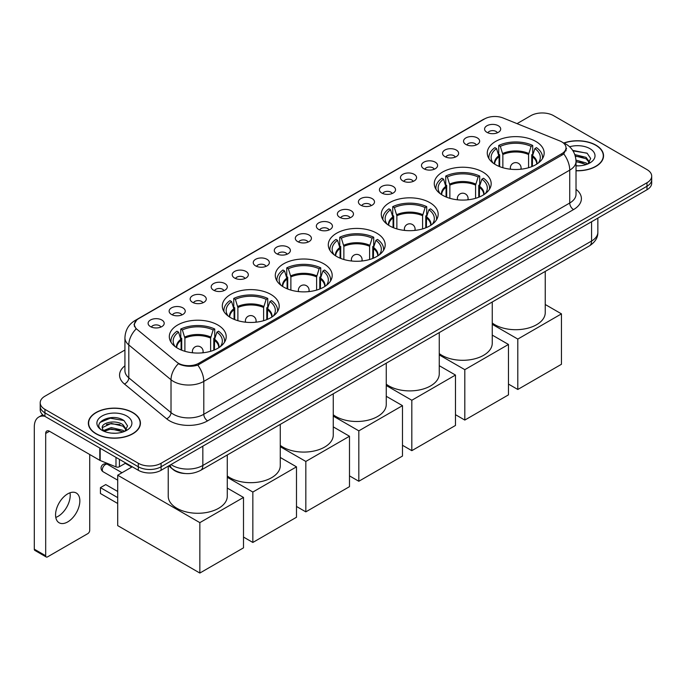 <?xml version="1.0" encoding="UTF-8"?>
<svg xmlns="http://www.w3.org/2000/svg" width="686" height="686" viewBox="0 0 686 686"><rect width="100%" height="100%" fill="white"/><g stroke="black" fill="none" stroke-linecap="round" stroke-linejoin="round"><path stroke-width="1.03" d="M323.861 263.827A28.452 16.43 0 0 0 292.853 260.268A28.452 16.43 0 0 0 275.292 275.446A28.452 16.43 0 0 0 283.627 287.057A28.452 16.43 0 0 0 314.634 290.624A28.452 16.43 0 0 0 332.195 275.446A28.452 16.43 0 0 0 323.861 263.827M482.841 172.04A28.452 16.43 0 0 0 451.834 168.482A28.452 16.43 0 0 0 434.272 183.659A28.452 16.43 0 0 0 442.607 195.27A28.452 16.43 0 0 0 473.614 198.837A28.452 16.43 0 0 0 491.176 183.659A28.452 16.43 0 0 0 482.841 172.04M429.848 202.636A28.452 16.43 0 0 0 398.84 199.077A28.452 16.43 0 0 0 381.279 214.255A28.452 16.43 0 0 0 389.614 225.865A28.452 16.43 0 0 0 420.621 229.433A28.452 16.43 0 0 0 438.183 214.255A28.452 16.43 0 0 0 429.848 202.636M376.854 233.231A28.452 16.43 0 0 0 345.847 229.673A28.452 16.43 0 0 0 328.285 244.851A28.452 16.43 0 0 0 336.62 256.461A28.452 16.43 0 0 0 367.627 260.028A28.452 16.43 0 0 0 385.189 244.851A28.452 16.43 0 0 0 376.854 233.231M270.867 294.423A28.452 16.43 0 0 0 239.86 290.864A28.452 16.43 0 0 0 222.298 306.042A28.452 16.43 0 0 0 230.633 317.652A28.452 16.43 0 0 0 261.64 321.22A28.452 16.43 0 0 0 279.202 306.042A28.452 16.43 0 0 0 270.867 294.423M217.874 325.018A28.452 16.43 0 0 0 186.866 321.46A28.452 16.43 0 0 0 169.305 336.637A28.452 16.43 0 0 0 177.64 348.248A28.452 16.43 0 0 0 208.647 351.815A28.452 16.43 0 0 0 226.209 336.637A28.452 16.43 0 0 0 217.874 325.018M535.835 141.445A28.452 16.43 0 0 0 504.827 137.886A28.452 16.43 0 0 0 487.266 153.064A28.452 16.43 0 0 0 495.592 164.683A28.452 16.43 0 0 0 526.608 168.242A28.452 16.43 0 0 0 544.17 153.064A28.452 16.43 0 0 0 535.835 141.445M465.914 144.472A8.052 4.648 180 0 1 464.311 143.16A8.052 4.648 180 0 1 466.977 137.38A8.052 4.648 180 0 1 477.302 137.895A8.052 4.648 180 0 1 478.897 143.16A8.052 4.648 180 0 1 465.914 144.472M476.316 144.952A4.828 2.787 0 0 0 475.021 143.597A4.828 2.787 0 0 0 470.262 142.885A4.828 2.787 0 0 0 466.892 144.952M444.88 156.614A8.052 4.648 180 0 1 443.285 155.302A8.052 4.648 180 0 1 445.951 149.522A8.052 4.648 180 0 1 456.267 150.037A8.052 4.648 180 0 1 457.871 155.302A8.052 4.648 180 0 1 444.88 156.614M455.29 157.094A4.828 2.787 0 0 0 453.995 155.739A4.828 2.787 0 0 0 449.236 155.027A4.828 2.787 0 0 0 445.866 157.094M423.854 168.756A8.052 4.648 180 0 1 422.25 167.444A8.052 4.648 180 0 1 424.917 161.664A8.052 4.648 180 0 1 435.241 162.179A8.052 4.648 180 0 1 436.836 167.444A8.052 4.648 180 0 1 423.854 168.756M434.255 169.236A4.828 2.787 0 0 0 432.96 167.881A4.828 2.787 0 0 0 428.201 167.17A4.828 2.787 0 0 0 424.831 169.236M402.819 180.898A8.052 4.648 180 0 1 401.224 179.586A8.052 4.648 180 0 1 403.891 173.807A8.052 4.648 180 0 1 414.207 174.321A8.052 4.648 180 0 1 415.81 179.586A8.052 4.648 180 0 1 402.819 180.898M413.229 181.378A4.828 2.787 0 0 0 411.934 180.024A4.828 2.787 0 0 0 407.175 179.312A4.828 2.787 0 0 0 403.805 181.378M381.793 193.04A8.052 4.648 180 0 1 380.19 191.72A8.052 4.648 180 0 1 382.857 185.949A8.052 4.648 180 0 1 393.181 186.463A8.052 4.648 180 0 1 394.776 191.72A8.052 4.648 180 0 1 381.793 193.04M392.195 193.521A4.828 2.787 0 0 0 390.9 192.166A4.828 2.787 0 0 0 386.141 191.454A4.828 2.787 0 0 0 382.771 193.521M360.759 205.183A8.052 4.648 180 0 1 359.164 203.862A8.052 4.648 180 0 1 361.831 198.091A8.052 4.648 180 0 1 372.146 198.606A8.052 4.648 180 0 1 373.75 203.862A8.052 4.648 180 0 1 360.759 205.183M371.169 205.663A4.828 2.787 0 0 0 369.874 204.308A4.828 2.787 0 0 0 365.115 203.596A4.828 2.787 0 0 0 361.745 205.663M339.733 217.325A8.052 4.648 180 0 1 338.129 216.004A8.052 4.648 180 0 1 340.796 210.225A8.052 4.648 180 0 1 351.121 210.748A8.052 4.648 180 0 1 352.715 216.004A8.052 4.648 180 0 1 339.733 217.325M350.134 217.805A4.828 2.787 0 0 0 348.84 216.442A4.828 2.787 0 0 0 344.08 215.738A4.828 2.787 0 0 0 340.71 217.805M318.698 229.467A8.052 4.648 180 0 1 317.103 228.146A8.052 4.648 180 0 1 319.77 222.367A8.052 4.648 180 0 1 330.086 222.89A8.052 4.648 180 0 1 331.69 228.146A8.052 4.648 180 0 1 318.698 229.467M329.109 229.947A4.828 2.787 0 0 0 327.814 228.584A4.828 2.787 0 0 0 323.055 227.881A4.828 2.787 0 0 0 319.685 229.947M297.673 241.609A8.052 4.648 180 0 1 296.069 240.289A8.052 4.648 180 0 1 298.736 234.509A8.052 4.648 180 0 1 309.06 235.032A8.052 4.648 180 0 1 310.655 240.289A8.052 4.648 180 0 1 297.673 241.609M308.074 242.089A4.828 2.787 0 0 0 306.779 240.726A4.828 2.787 0 0 0 302.02 240.023A4.828 2.787 0 0 0 298.65 242.089M276.638 253.743A8.052 4.648 180 0 1 275.043 252.431A8.052 4.648 180 0 1 277.71 246.651A8.052 4.648 180 0 1 288.026 247.174A8.052 4.648 180 0 1 289.629 252.431A8.052 4.648 180 0 1 276.638 253.743M287.048 254.232A4.828 2.787 0 0 0 285.753 252.868A4.828 2.787 0 0 0 280.994 252.165A4.828 2.787 0 0 0 277.624 254.232M255.612 265.885A8.052 4.648 180 0 1 254.009 264.573A8.052 4.648 180 0 1 256.675 258.793A8.052 4.648 180 0 1 267 259.317A8.052 4.648 180 0 1 268.595 264.573A8.052 4.648 180 0 1 255.612 265.885M266.014 266.374A4.828 2.787 0 0 0 264.719 265.01A4.828 2.787 0 0 0 259.96 264.307A4.828 2.787 0 0 0 256.59 266.374M234.578 278.027A8.052 4.648 180 0 1 232.983 276.715A8.052 4.648 180 0 1 235.65 270.936A8.052 4.648 180 0 1 245.965 271.459A8.052 4.648 180 0 1 247.569 276.715A8.052 4.648 180 0 1 234.578 278.027M244.988 278.516A4.828 2.787 0 0 0 243.693 277.153A4.828 2.787 0 0 0 238.934 276.449A4.828 2.787 0 0 0 235.564 278.516M213.552 290.169A8.052 4.648 180 0 1 211.948 288.857A8.052 4.648 180 0 1 214.615 283.078A8.052 4.648 180 0 1 224.939 283.601A8.052 4.648 180 0 1 226.534 288.857A8.052 4.648 180 0 1 213.552 290.169M223.953 290.658A4.828 2.787 0 0 0 222.658 289.295A4.828 2.787 0 0 0 217.899 288.592A4.828 2.787 0 0 0 214.529 290.658M192.517 302.312A8.052 4.648 180 0 1 190.922 301A8.052 4.648 180 0 1 193.589 295.22A8.052 4.648 180 0 1 203.905 295.735A8.052 4.648 180 0 1 205.508 301A8.052 4.648 180 0 1 192.517 302.312M202.927 302.792A4.828 2.787 0 0 0 201.633 301.437A4.828 2.787 0 0 0 196.873 300.734A4.828 2.787 0 0 0 193.503 302.792M171.491 314.454A8.052 4.648 180 0 1 169.888 313.142A8.052 4.648 180 0 1 172.555 307.362A8.052 4.648 180 0 1 182.879 307.877A8.052 4.648 180 0 1 184.474 313.142A8.052 4.648 180 0 1 171.491 314.454M181.893 314.934A4.828 2.787 0 0 0 180.598 313.579A4.828 2.787 0 0 0 175.839 312.867A4.828 2.787 0 0 0 172.469 314.934M150.457 326.596A8.052 4.648 180 0 1 148.862 325.284A8.052 4.648 180 0 1 151.529 319.505A8.052 4.648 180 0 1 161.845 320.019A8.052 4.648 180 0 1 163.448 325.284A8.052 4.648 180 0 1 150.457 326.596M160.867 327.076A4.828 2.787 0 0 0 159.572 325.721A4.828 2.787 0 0 0 154.813 325.01A4.828 2.787 0 0 0 151.443 327.076M486.94 132.329A8.052 4.648 180 0 1 485.345 131.017A8.052 4.648 180 0 1 488.012 125.238A8.052 4.648 180 0 1 498.328 125.752A8.052 4.648 180 0 1 499.931 131.017A8.052 4.648 180 0 1 486.94 132.329M497.35 132.81A4.828 2.787 0 0 0 496.055 131.455A4.828 2.787 0 0 0 491.296 130.743A4.828 2.787 0 0 0 487.926 132.81M559.827 140.93A14.492 8.369 180 0 1 561.765 141.865A14.492 8.369 180 0 1 566.01 147.782A14.492 8.369 180 0 1 561.765 153.698L198.863 363.22A14.492 8.369 180 0 1 176.739 362.105L137.029 329.357A14.492 8.369 180 0 1 134.405 324.564A14.492 8.369 180 0 1 138.649 318.638L484.556 118.935A14.492 8.369 180 0 1 503.112 118.001L559.827 140.93M185.211 473.529A16.104 9.295 180 0 1 173.146 469.584L168.679 465.897M576.026 170.788A26.034 15.032 0 0 0 603.551 155.782A26.034 15.032 0 0 0 595.928 145.149A26.034 15.032 0 0 0 563.849 142.988M132.81 412.535A26.034 15.032 0 0 0 104.435 409.276A26.034 15.032 0 0 0 88.357 423.159A26.034 15.032 0 0 0 95.989 433.792A26.034 15.032 0 0 0 124.363 437.051A26.034 15.032 0 0 0 140.433 423.159A26.034 15.032 0 0 0 132.81 412.535M566.576 148.39L563.738 153.844L562.331 154.873L197.8 365.124C191.737 366.856 185.777 366.641 179.921 364.472L178.36 363.709A18.788 12.571 129.5 0 0 171.02 379.752L128.805 344.947A21.472 12.399 180 0 1 124.929 337.838L124.929 370.714A21.472 12.399 0 0 0 128.805 377.823L171.02 412.629A21.472 12.399 0 0 0 173.429 414.284A21.472 12.399 0 0 0 203.793 414.284L569.732 203.013A21.472 12.399 0 0 0 576.026 194.241L576.026 161.373A21.472 12.399 180 0 1 569.732 170.137A18.788 10.847 -120 0 0 563.738 153.844M124.929 350.014L44.933 396.199A16.104 9.295 0 0 0 40.208 402.776L40.208 409.791A16.104 9.295 0 0 0 44.933 416.368L138.315 470.279L138.315 466.772A16.104 9.295 0 0 0 161.09 466.772L646.984 186.249A16.104 9.295 0 0 0 651.7 179.672A16.104 9.295 0 0 1 646.984 186.249L161.09 466.772A16.104 9.295 0 0 1 138.315 466.772L44.933 412.861L138.315 466.772L138.315 463.264A16.104 9.295 0 0 0 161.09 463.264L646.984 182.742A16.104 9.295 0 0 0 651.7 176.165A16.104 9.295 0 0 0 646.984 169.588L553.602 115.677A16.104 9.295 0 0 0 530.827 115.677L517.047 123.634M40.208 406.284A16.104 9.295 0 0 0 44.933 412.861A16.104 9.295 0 0 1 40.208 406.284M576.026 189.327A26.84 15.495 180 0 1 573.53 209.59L207.592 420.861A26.84 15.495 180 0 1 169.631 420.861A26.84 15.495 180 0 1 166.621 418.786L124.415 383.989A5.368 3.593 -50.5 0 0 128.805 377.823L128.805 344.947A18.788 12.571 129.5 0 1 136.094 328.963L134.036 324.555L136.686 320.036M40.208 402.776A16.104 9.295 0 0 0 44.933 409.353L138.315 463.264M138.315 470.279A16.104 9.295 0 0 0 161.09 470.279L646.984 189.756A16.104 9.295 0 0 0 651.7 183.179L651.7 176.165M576.026 170.634A25.768 14.878 0 0 0 603.286 155.782A25.768 14.878 0 0 0 595.74 145.261A25.768 14.878 0 0 0 564.072 143.091M576.026 165.695L578.65 165.866M575.983 160.13L586.093 162.934L587.508 164.074M576.026 161.519L586.35 164.503M574.825 154.599L586.093 157.368L589.583 162.188M575.271 155.962L586.093 158.766L589.308 162.548M576.026 165.849A17.502 10.101 0 0 0 589.891 162.925A17.502 10.101 0 0 0 589.891 148.639A17.502 10.101 0 0 0 569.603 146.77M587.928 163.903L590.672 158.517L587.199 153.295L572.681 150.38M573.007 150.877L586.967 153.132M575.357 156.279L583.091 157.231M576.026 161.836L583.091 162.796M96.177 433.681A25.768 14.878 0 0 0 124.26 436.905A25.768 14.878 0 0 0 140.167 423.159A25.768 14.878 0 0 0 132.621 412.638A25.768 14.878 0 0 0 104.538 409.413A25.768 14.878 0 0 0 88.631 423.159A25.768 14.878 0 0 0 96.177 433.681M111.484 433.123L115.531 433.243M103.44 430.559L111.261 427.575L122.974 430.319L124.398 431.451M104.161 431.305L111.261 428.964L123.231 431.88M103.569 431.1L102.308 428.158A12.134 7.006 0 0 0 104.272 431.4M126.464 429.565L122.974 424.745C115.694 419.317 100.713 422.67 102.308 428.158L102.265 427.627M102.343 428.33L102.677 427.429L111.261 423.399L122.974 426.143L126.19 429.925M124.809 431.28L127.553 425.903L124.08 420.672C111.801 411.849 89.986 423.476 102.583 430.611L103.209 430.988M126.773 416.016A17.502 10.101 0 0 0 102.025 416.016A17.502 10.101 0 0 0 102.025 430.302A17.502 10.101 0 0 0 126.773 430.302A17.502 10.101 0 0 0 126.773 416.016M100.027 422.43L110.3 418.211L123.849 420.518M106.441 424.48L110.3 423.776L119.973 424.608M106.441 430.045L110.3 429.342L119.973 430.173M499.056 166.381L499.056 156.708L496.535 148.562A24.585 14.192 0 0 0 492.505 162.128A24.585 14.192 0 0 0 493.123 163.054M499.682 166.638L499.682 154.762L498.731 154.213L498.731 145.449A26.84 15.495 0 0 1 532.705 145.449L531.101 146.375A24.585 14.192 0 0 0 500.334 146.375L502.855 154.522L502.855 167.718M528.58 167.718L528.58 154.522L531.101 146.375M492.248 323.003A29.524 17.047 0 0 0 494.838 324.718A29.524 17.047 0 0 0 527.011 328.405A29.524 17.047 0 0 0 545.241 312.662L545.241 271.407M532.705 145.449L532.705 154.213L531.744 154.762L531.744 166.638M496.535 148.562L494.932 147.636A26.84 15.495 0 0 0 488.869 157.446A26.84 15.495 0 0 0 488.955 158.638M500.334 146.375L498.731 145.449M542.48 158.638A26.84 15.495 0 0 0 542.557 157.446A26.84 15.495 0 0 0 536.495 147.636L534.891 148.562L532.55 155.679L532.37 166.381M538.304 163.054A24.585 14.192 0 0 0 538.93 162.128A24.585 14.192 0 0 0 534.891 148.562M517.801 389.476L517.801 339.073L561.457 313.862L561.457 364.275L517.801 389.476L508.463 384.083M517.801 339.073L492.248 324.315M545.241 304.507L561.457 313.862M446.063 196.976L446.063 187.304L443.542 179.157A24.585 14.192 0 0 0 439.512 192.723A24.585 14.192 0 0 0 440.129 193.649M446.689 197.225L446.689 185.357L445.737 184.808L445.737 176.045A26.84 15.495 0 0 1 479.711 176.045L478.108 176.971A24.585 14.192 0 0 0 447.341 176.971L449.862 185.117L449.862 198.314M475.587 198.314L475.587 185.117L478.108 176.971M439.254 353.599A29.524 17.047 0 0 0 441.844 355.305A29.524 17.047 0 0 0 474.026 359.001A29.524 17.047 0 0 0 492.248 343.257L492.248 302.003M479.711 176.045L479.711 184.808L478.759 185.357L478.759 197.225M443.542 179.157L441.938 178.231A26.84 15.495 0 0 0 435.884 188.041A26.84 15.495 0 0 0 435.962 189.233M447.341 176.971L445.737 176.045M489.487 189.233A26.84 15.495 0 0 0 489.564 188.041A26.84 15.495 0 0 0 483.501 178.231L481.906 179.157L479.557 186.275L479.377 196.976M485.311 193.649A24.585 14.192 0 0 0 485.937 192.723A24.585 14.192 0 0 0 481.906 179.157M464.808 420.072L464.808 369.668L508.463 344.458L508.463 394.87L464.808 420.072L455.47 414.678M464.808 369.668L439.254 354.911M492.248 335.102L508.463 344.458M393.069 227.572L393.069 217.899L390.548 209.753A24.585 14.192 0 0 0 386.518 223.319A24.585 14.192 0 0 0 387.136 224.236M393.695 227.821L393.695 215.953L392.744 215.404L392.744 206.64A26.84 15.495 0 0 1 426.718 206.64L425.114 207.566A24.585 14.192 0 0 0 394.347 207.566L396.868 215.713L396.868 228.91M422.593 228.91L422.593 215.713L425.114 207.566M386.261 384.194A29.524 17.047 0 0 0 388.851 385.901A29.524 17.047 0 0 0 421.033 389.597A29.524 17.047 0 0 0 439.254 373.853L439.254 332.599M426.718 206.64L426.718 215.404L425.766 215.953L425.766 227.821M390.548 209.753L388.945 208.827A26.84 15.495 0 0 0 382.891 218.637A26.84 15.495 0 0 0 382.968 219.829M394.347 207.566L392.744 206.64M436.493 219.829A26.84 15.495 0 0 0 436.57 218.637A26.84 15.495 0 0 0 430.516 208.827L428.913 209.753L426.563 216.87L426.383 227.572M432.317 224.236A24.585 14.192 0 0 0 432.943 223.319A24.585 14.192 0 0 0 428.913 209.753M411.814 450.668L411.814 400.264L455.47 375.053L455.47 425.466L411.814 450.668L402.476 445.274M411.814 400.264L386.261 385.506M439.254 365.689L455.47 375.053M340.076 258.168L340.076 248.495L337.555 240.349A24.585 14.192 0 0 0 333.525 253.914A24.585 14.192 0 0 0 334.142 254.832M340.702 258.416L340.702 246.548L339.75 246L339.75 237.236A26.84 15.495 0 0 1 373.724 237.236L372.121 238.162A24.585 14.192 0 0 0 341.354 238.162L343.875 246.308L343.875 259.505M369.6 259.505L369.6 246.308L372.121 238.162M333.267 414.79A29.524 17.047 0 0 0 335.857 416.496A29.524 17.047 0 0 0 368.039 420.192A29.524 17.047 0 0 0 386.261 404.448L386.261 363.194M373.724 237.236L373.724 246L372.772 246.548L372.772 258.416M337.555 240.349L335.951 239.423A26.84 15.495 0 0 0 329.897 249.232A26.84 15.495 0 0 0 329.975 250.424M341.354 238.162L339.75 237.236M383.5 250.424A26.84 15.495 0 0 0 383.577 249.232A26.84 15.495 0 0 0 377.523 239.423L375.919 240.349L373.57 247.466L373.39 258.168M379.324 254.832A24.585 14.192 0 0 0 379.95 253.914A24.585 14.192 0 0 0 375.919 240.349M358.821 481.263L358.821 430.851L402.476 405.649L402.476 456.061L358.821 481.263L349.483 475.87M358.821 430.851L333.267 416.102M386.261 396.285L402.476 405.649M287.091 288.763L287.091 279.091L284.561 270.944A24.585 14.192 0 0 0 280.531 284.51A24.585 14.192 0 0 0 281.157 285.427M287.708 289.012L287.708 277.144L286.757 276.595L286.757 267.832A26.84 15.495 0 0 1 320.731 267.832L319.127 268.758A24.585 14.192 0 0 0 288.36 268.758L290.881 276.904L290.881 290.101M316.606 290.101L316.606 276.904L319.127 268.758M280.274 445.385A29.524 17.047 0 0 0 282.864 447.092A29.524 17.047 0 0 0 315.046 450.788A29.524 17.047 0 0 0 333.267 435.044L333.267 393.79M320.731 267.832L320.731 276.595L319.779 277.144L319.779 289.012M284.561 270.944L282.958 270.018A26.84 15.495 0 0 0 276.904 279.828A26.84 15.495 0 0 0 276.981 281.02M288.36 268.758L286.757 267.832M330.506 281.02A26.84 15.495 0 0 0 330.583 279.828A26.84 15.495 0 0 0 324.529 270.018L322.926 270.944L320.576 278.062L320.405 288.763M326.339 285.427A24.585 14.192 0 0 0 326.956 284.51A24.585 14.192 0 0 0 322.926 270.944M305.827 511.859L305.827 461.446L349.483 436.245L349.483 486.657L305.827 511.859L296.489 506.465M305.827 461.446L280.274 446.697M333.267 426.881L349.483 436.245M234.098 319.359L234.098 309.686L231.568 301.54A24.585 14.192 0 0 0 227.538 315.106A24.585 14.192 0 0 0 228.164 316.023M234.715 319.607L234.715 307.74L233.763 307.191L233.763 298.427A26.84 15.495 0 0 1 267.737 298.427L266.134 299.353A24.585 14.192 0 0 0 235.367 299.353L237.888 307.5L237.888 320.696M263.613 320.696L263.613 307.5L266.134 299.353M227.28 475.981A29.524 17.047 0 0 0 229.87 477.688A29.524 17.047 0 0 0 262.052 481.383A29.524 17.047 0 0 0 280.274 465.64L280.274 424.385M267.737 298.427L267.737 307.191L266.785 307.74L266.785 319.607M231.568 301.54L229.964 300.614A26.84 15.495 0 0 0 223.91 310.424A26.84 15.495 0 0 0 223.988 311.615M235.367 299.353L233.763 298.427M277.513 311.615A26.84 15.495 0 0 0 277.59 310.424A26.84 15.495 0 0 0 271.536 300.614L269.932 301.54L267.591 308.657L267.411 319.359M273.345 316.023A24.585 14.192 0 0 0 273.963 315.106A24.585 14.192 0 0 0 269.932 301.54M252.842 542.455L252.842 492.042L296.489 466.84L296.489 517.253L252.842 542.455L243.504 537.061M252.842 492.042L227.28 477.293M280.274 457.476L296.489 466.84M181.104 349.954L181.104 340.282L178.574 332.135A24.585 14.192 0 0 0 174.544 345.701A24.585 14.192 0 0 0 175.17 346.619M181.721 350.203L181.721 338.335L180.77 337.786L180.77 329.023A26.84 15.495 0 0 1 214.744 329.023L213.14 329.94A24.585 14.192 0 0 0 182.373 329.94L184.894 338.087L184.894 351.283M210.619 351.283L210.619 338.087L213.14 329.94M168.233 466.154L168.233 496.235A29.524 17.047 0 0 0 176.877 508.283A29.524 17.047 0 0 0 209.059 511.979A29.524 17.047 0 0 0 227.28 496.235L227.28 454.981M214.744 329.023L214.744 337.786L213.792 338.335L213.792 350.203M178.574 332.135L176.971 331.209A26.84 15.495 0 0 0 170.917 341.019A26.84 15.495 0 0 0 170.994 342.211M182.373 329.94L180.77 329.023M224.519 342.211A26.84 15.495 0 0 0 224.596 341.019A26.84 15.495 0 0 0 218.542 331.209L216.939 332.135L214.598 339.253L214.418 349.954M220.352 346.619A24.585 14.192 0 0 0 220.969 345.701A24.585 14.192 0 0 0 216.939 332.135M117.7 503.49L100.43 493.517L100.43 487.643L117.7 497.616M199.849 573.05L199.849 522.638L243.504 497.436L243.504 547.848L199.849 573.05L117.7 525.622L117.7 475.209L132.278 466.797M199.849 522.638L117.7 475.209M227.28 488.072L243.504 497.436M100.43 487.643L105.738 484.573L117.7 491.476M125.289 463.333L131.781 467.08M69.998 492.788A17.176 9.921 -60 0 1 58.07 516.352A17.176 9.921 -60 0 1 55.78 517.424M67.708 521.917A17.176 9.921 120 0 0 78.924 506.783A17.176 9.921 120 0 0 76.292 493.011A17.176 9.921 120 0 0 67.708 493.86A17.176 9.921 120 0 0 56.484 509.003A17.176 9.921 120 0 0 59.116 522.766A17.176 9.921 120 0 0 67.708 521.917M119.424 459.38L119.424 466.72L125.787 463.05M44.744 416.256A21.472 12.399 -120 0 0 38.75 417.054A21.472 12.399 -120 0 0 34.3 426.889L34.3 549.177L45.688 555.754L45.688 433.458A5.368 3.096 60 0 1 46.802 431.005A5.368 3.096 60 0 1 49.486 431.271L99.804 460.323L99.804 448.052M45.688 555.754A2.684 1.552 120 0 0 46.245 556.989L34.857 550.412A2.684 1.552 -60 0 1 34.3 549.177M46.245 556.989A2.684 1.552 120 0 0 47.583 556.852L87.825 533.622A2.684 1.552 120 0 0 89.72 530.329L89.72 454.501M119.424 466.72A2.684 1.552 180 0 1 115.985 466.892L100.165 460.495A2.684 1.552 180 0 1 99.804 460.323M198.863 363.22L198.863 364.695M561.765 153.698L561.765 155.208M207.592 420.861A5.368 3.096 60 0 1 203.793 414.284L203.793 381.407A21.472 12.399 180 0 1 173.429 381.407A21.472 12.399 180 0 1 171.02 379.752L171.02 412.629A5.368 3.593 -50.5 0 1 166.621 418.786M576.026 161.373C575.657 153.647 572.261 147.859 565.839 144L563.129 142.679A18.788 8.798 112 0 0 562.88 142.585M197.8 365.124A18.788 10.847 60 0 1 203.793 381.407L569.732 170.137L569.732 203.013A5.368 3.096 60 0 0 573.53 209.59M137.054 319.736A18.788 10.847 -120 0 0 135.108 320.473C128.685 324.332 125.289 330.12 124.929 337.838M135.108 320.473L482.97 119.63A18.788 10.847 60 0 1 484.393 119.03M124.415 383.989A26.84 15.495 180 0 1 124.929 365.801M161.09 463.264L161.09 470.279M646.984 182.742L646.984 189.756M44.933 409.353L44.933 416.368M171.037 464.542A21.472 12.399 0 0 0 172.478 465.46A21.472 12.399 0 0 0 202.842 465.46L591.564 241.035A21.472 12.399 0 0 0 597.849 232.271C598.003 237.596 595.174 242.158 589.334 245.948L200.621 470.373A10.736 6.2 60 0 0 202.842 465.46L202.842 446.174M591.564 221.75L591.564 241.035A10.736 6.2 60 0 1 589.334 245.948M170.162 465.039A10.736 7.177 129.5 0 0 172.032 468.529L168.773 465.845M499.056 156.708A21.043 12.151 0 0 0 494.675 164.117M528.58 154.522A21.043 12.151 0 0 0 502.855 154.522M498.876 155.679A21.292 12.297 0 0 0 494.46 163.988M528.752 153.493A21.292 12.297 0 0 0 502.675 153.493M536.967 163.988A21.292 12.297 0 0 0 532.55 155.679M536.761 164.117A21.043 12.151 0 0 0 532.37 156.708M510.821 169.245A5.368 3.096 180 0 1 510.35 167.967L510.35 169.193M521.086 169.193L521.086 167.967A5.368 3.096 180 0 1 520.605 169.245M446.063 187.304A21.043 12.151 0 0 0 441.681 194.713M475.587 185.117A21.043 12.151 0 0 0 449.862 185.117M445.883 186.275A21.292 12.297 0 0 0 441.467 194.584M475.767 184.088A21.292 12.297 0 0 0 449.682 184.088M483.973 194.584A21.292 12.297 0 0 0 479.557 186.275M483.767 194.713A21.043 12.151 0 0 0 479.377 187.304M457.836 199.84A5.368 3.096 180 0 1 457.356 198.563L457.356 199.789M468.092 199.789L468.092 198.563A5.368 3.096 180 0 1 467.612 199.84M393.069 217.899A21.043 12.151 0 0 0 388.688 225.308M422.593 215.713A21.043 12.151 0 0 0 396.868 215.713M392.889 216.87A21.292 12.297 0 0 0 388.473 225.171M422.773 214.684A21.292 12.297 0 0 0 396.688 214.684M430.98 225.171A21.292 12.297 0 0 0 426.563 216.87M430.774 225.308A21.043 12.151 0 0 0 426.383 217.899M404.843 230.436A5.368 3.096 180 0 1 404.363 229.158L404.363 230.385M415.099 230.385L415.099 229.158A5.368 3.096 180 0 1 414.618 230.436M340.076 248.495A21.043 12.151 0 0 0 335.694 255.904M369.6 246.308A21.043 12.151 0 0 0 343.875 246.308M339.904 247.466A21.292 12.297 0 0 0 335.48 255.767M369.78 245.279A21.292 12.297 0 0 0 343.695 245.279M377.986 255.767A21.292 12.297 0 0 0 373.57 247.466M377.78 255.904A21.043 12.151 0 0 0 373.39 248.495M351.849 261.032A5.368 3.096 180 0 1 351.369 259.754L351.369 260.98M362.105 260.98L362.105 259.754A5.368 3.096 180 0 1 361.625 261.032M287.091 279.091A21.043 12.151 0 0 0 282.701 286.499M316.606 276.904A21.043 12.151 0 0 0 290.881 276.904M286.911 278.062A21.292 12.297 0 0 0 282.486 286.362M316.786 275.875A21.292 12.297 0 0 0 290.701 275.875M325.001 286.362A21.292 12.297 0 0 0 320.576 278.062M324.787 286.499A21.043 12.151 0 0 0 320.405 279.091M298.856 291.627A5.368 3.096 180 0 1 298.376 290.35L298.376 291.576M309.112 291.576L309.112 290.35A5.368 3.096 180 0 1 308.631 291.627M234.098 309.686A21.043 12.151 0 0 0 229.707 317.095M263.613 307.5A21.043 12.151 0 0 0 237.888 307.5M233.917 308.657A21.292 12.297 0 0 0 229.501 316.958M263.793 306.462A21.292 12.297 0 0 0 237.708 306.462M272.008 316.958A21.292 12.297 0 0 0 267.591 308.657M271.793 317.095A21.043 12.151 0 0 0 267.411 309.686M245.862 322.223A5.368 3.096 180 0 1 245.382 320.945L245.382 322.171M256.118 322.171L256.118 320.945A5.368 3.096 180 0 1 255.638 322.223M181.104 340.282A21.043 12.151 0 0 0 176.714 347.691M210.619 338.087A21.043 12.151 0 0 0 184.894 338.087M180.924 339.253A21.292 12.297 0 0 0 176.508 347.553M210.799 337.058A21.292 12.297 0 0 0 184.714 337.058M219.014 347.553A21.292 12.297 0 0 0 214.598 339.253M218.8 347.691A21.043 12.151 0 0 0 214.418 340.282M121.997 472.731L107.513 464.371A4.296 2.478 120 0 0 105.361 464.585A4.296 2.478 120 0 0 102.325 469.841A4.296 2.478 120 0 0 103.217 471.814L117.7 480.174M192.869 352.818A5.368 3.096 180 0 1 192.389 351.541L192.389 352.767M203.125 352.767L203.125 351.541A5.368 3.096 180 0 1 202.644 352.818M45.688 433.458L49.486 431.271M100.165 448.258L100.165 460.495M115.985 466.892L115.985 457.39M134.405 324.564L134.405 326.433M566.01 147.782L566.01 150.86M482.97 119.63L486.417 118.026M200.621 470.373C191.977 474.712 183.342 474.712 174.698 470.373L172.032 468.529M597.849 232.271L597.849 218.122M603.286 157.934L603.286 155.782M140.167 425.311L140.167 423.159M88.631 425.311L88.631 423.159M488.869 158.509L488.869 157.446M542.557 158.509L542.557 157.446M521.086 167.967A5.368 5.368 0 0 0 513.034 163.319A5.368 5.368 0 0 0 510.35 167.967M435.884 189.104L435.884 188.041M489.564 189.104L489.564 188.041M468.092 198.563A5.368 5.368 0 0 0 460.04 193.915A5.368 5.368 0 0 0 457.356 198.563M382.891 219.7L382.891 218.637M436.57 219.7L436.57 218.637M415.099 229.158A5.368 5.368 0 0 0 407.047 224.511A5.368 5.368 0 0 0 404.363 229.158M329.897 250.296L329.897 249.232M383.577 250.296L383.577 249.232M362.105 259.754A5.368 5.368 0 0 0 354.053 255.106A5.368 5.368 0 0 0 351.369 259.754M276.904 280.891L276.904 279.828M330.583 280.891L330.583 279.828M309.112 290.35A5.368 5.368 0 0 0 301.06 285.702A5.368 5.368 0 0 0 298.376 290.35M223.91 311.487L223.91 310.424M277.59 311.487L277.59 310.424M256.118 320.945A5.368 5.368 0 0 0 248.066 316.297A5.368 5.368 0 0 0 245.382 320.945M170.917 342.082L170.917 341.019M224.596 342.082L224.596 341.019M107.513 464.371A4.296 4.296 0 0 0 101.065 468.092A4.296 4.296 0 0 0 103.217 471.814M203.125 351.541A5.368 5.368 0 0 0 195.073 346.884A5.368 5.368 0 0 0 192.389 351.541M38.75 417.054L42.712 414.764"/></g></svg>
